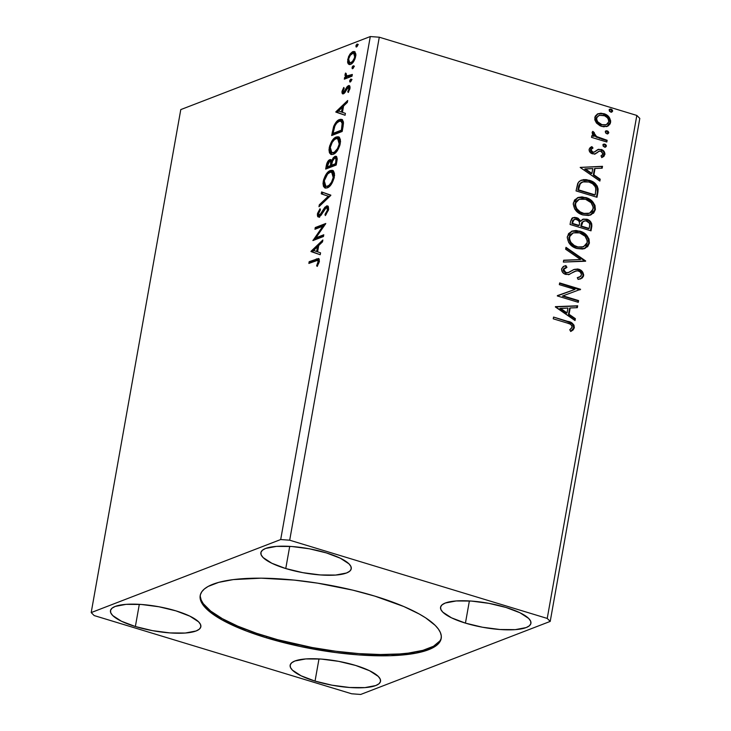 <?xml version="1.0" encoding="UTF-8"?>
<svg xmlns="http://www.w3.org/2000/svg" width="731" height="731" viewBox="0 0 731 731"><rect width="100%" height="100%" fill="white"/><g stroke="black" fill="none" stroke-linecap="round" stroke-linejoin="round"><path stroke-width="1.1" d="M200.34 594.888A122.397 32.868 -169.9 0 0 266.788 636.573L266.559 637.871A122.397 32.868 10.1 0 1 200.203 595.537A122.397 32.868 10.1 0 1 374.848 596.13L403.804 606.529L419.274 614.022L425.616 617.832L435.219 625.389L438.39 629.071L440.418 632.626L441.305 636.034L441.021 639.26L439.587 642.275L437.001 645.044L428.503 649.74L415.875 653.185L390.253 655.716L358.647 654.912L335.575 652.545L300.185 646.469L266.559 637.871L246.566 631.081L222.133 619.97L210.455 612.359L206.188 608.603L200.979 601.366L200.102 597.958L200.385 594.732L201.82 591.717L204.406 588.958L208.107 586.454L218.724 582.36L233.253 579.601L261.141 578.175L294.164 580.094L317.638 583.155L352.771 590.136L374.848 596.13A122.397 32.868 10.1 0 1 441.204 638.465A122.397 32.868 10.1 0 1 266.559 637.871L266.788 636.573A122.397 32.868 -169.9 0 0 441.296 637.816M135.363 626.522L139.31 604.345L135.363 626.522L121.437 621.231L112.72 615.548L110.765 612.834L110.545 610.348L112.053 608.183L115.233 606.419L126.079 604.354L141.43 604.482L158.947 606.767L175.97 610.869A45.898 12.326 10.1 0 1 200.851 626.75A45.898 12.326 10.1 0 1 135.363 626.522A45.898 12.326 10.1 0 1 110.472 610.65A45.898 12.326 10.1 0 1 175.97 610.869L189.896 616.169L198.604 621.843L200.559 624.557L200.778 627.043L199.271 629.217L196.091 630.972L185.245 633.037L169.894 632.909L152.377 630.625L135.363 626.522M315.034 681.1L318.99 658.914L315.034 681.1L301.108 675.8L292.4 670.126L290.445 667.412L290.216 664.918L291.724 662.752L294.913 660.988L305.759 658.933L321.11 659.051L338.627 661.345L355.641 665.448A45.898 12.326 10.1 0 1 380.531 681.319A45.898 12.326 10.1 0 1 315.034 681.1A45.898 12.326 10.1 0 1 290.152 665.219A45.898 12.326 10.1 0 1 355.641 665.448L369.566 670.738L378.283 676.422L380.23 679.136L380.458 681.621L378.95 683.787L375.771 685.55L364.915 687.606L349.564 687.487L332.048 685.203L315.034 681.1M465.437 623.123L469.384 600.937L465.437 623.123L451.511 617.832L442.794 612.149L440.848 609.435L440.619 606.949L442.127 604.784L445.316 603.02L456.162 600.955L471.513 601.083L489.03 603.367L506.044 607.47A45.898 12.326 10.1 0 1 530.925 623.342A45.898 12.326 10.1 0 1 465.437 623.123A45.898 12.326 10.1 0 1 440.555 607.251A45.898 12.326 10.1 0 1 506.044 607.47L519.969 612.761L528.687 618.444L530.633 621.158L530.861 623.644L529.354 625.809L526.165 627.573L515.318 629.638L499.967 629.51L482.451 627.225L465.437 623.123M285.757 568.554L289.714 546.368L285.757 568.554L271.831 563.254L263.123 557.57L261.168 554.866L260.94 552.371L262.456 550.205L265.636 548.442L276.482 546.386L291.833 546.505L309.35 548.789L326.364 552.901A45.898 12.326 10.1 0 1 351.255 568.773A45.898 12.326 10.1 0 1 285.757 568.554A45.898 12.326 10.1 0 1 260.876 552.673A45.898 12.326 10.1 0 1 326.364 552.901L340.29 558.192L349.007 563.875L350.962 566.589L351.182 569.074L349.674 571.24L346.494 573.003L335.648 575.059L320.297 574.941L302.78 572.656L285.757 568.554M360.703 694.45L550.215 621.405L639.808 118.413L636.829 115.434L547.227 618.426L289.695 540.2L379.288 37.208L636.829 115.434L379.288 37.208L370.297 36.55L280.695 539.542L91.192 612.587L180.785 109.595L370.297 36.55L180.785 109.595L91.192 612.587L94.171 615.566L351.712 693.792L360.703 694.45L550.215 621.405L547.227 618.426L289.695 540.2L280.695 539.542L91.192 612.587L94.171 615.566L351.712 693.792L360.703 694.45M310.986 251.565L320.224 254.735L320.562 252.844L317.601 251.829L318.725 245.488L322.517 241.87L322.855 239.978L311.031 251.272L320.224 254.735L320.562 252.844L317.601 251.829L318.725 245.488L322.517 241.87L322.855 239.978L311.031 251.272L312.228 251.638L322.526 241.797L312.183 251.921L310.986 251.565M326.181 207.705C327.196 207.357 327.598 208.18 327.406 210.172L328.329 210.446L327.406 210.172L325.021 214.384L326.081 214.704L325.021 214.384L325.304 215.59L328.511 209.633L328.438 206.983L327.442 205.868L324.957 207.156L319.84 214.941L318.67 214.932L318.469 213.881L320.425 209.834L320.023 208.728L317.537 213.388L317.738 216.522L319.63 216.65L325.048 208.673L326.858 207.686L327.406 210.172L325.021 214.384L325.304 215.59L328.411 210.108L327.47 205.877L326.51 205.959L321.01 213.571L318.981 215.188L320.662 215.508L319.465 215.142L318.533 213.379L320.425 209.834L320.023 208.728L317.464 213.781C317.254 216.394 317.83 217.418 319.2 216.86L320.964 215.353L326.181 207.705L327.991 208.024L328.612 208.865M327.269 187.876L331.244 184.395L334.104 178.081L334.451 173.43L333.564 171.209L332.112 170.286L329.827 170.752L327.314 172.744L323.705 179.387L323.011 183.399L323.458 186.341L324.802 187.894L327.269 187.876C330.257 186.807 332.605 183.198 334.314 177.057L332.367 170.35L330.311 170.533C327.296 171.593 324.93 175.239 323.221 181.462L325.158 188.041L327.269 187.876M333.254 154.314L337.219 150.824L339.805 145.542L340.427 139.868L339.54 137.638L338.087 136.724L335.812 137.181L333.29 139.182L329.69 145.816L328.987 149.837L329.434 152.77L330.777 154.332L333.254 154.314C336.233 153.236 338.581 149.636 340.29 143.495L338.352 136.788L336.297 136.971C333.272 138.031 330.915 141.668 329.197 147.89L331.143 154.479L333.254 154.314M335.831 112.09L345.069 115.26L345.407 113.378L342.446 112.355L343.57 106.013L347.362 102.395L347.691 100.503L335.876 111.797L345.069 115.26L345.407 113.378L342.446 112.355L343.57 106.013L347.362 102.395L347.691 100.503L335.876 111.797L337.073 112.163L347.371 102.322L337.028 112.455L335.831 112.09M350.304 81.982L351.401 80.364L350.971 79.058L349.875 80.218L349.784 81.845L350.304 81.982L351.437 80.2L350.816 79.094L349.683 80.876L349.994 82.018M352.671 68.677L353.777 67.051L353.338 65.744L352.251 66.905L352.159 68.54L352.671 68.677L353.813 66.886L353.192 65.781L352.059 67.563L352.369 68.705M356.536 46.976L357.642 45.349L357.203 44.043L356.116 45.203L356.024 46.839L356.536 46.976L357.678 45.185L357.057 44.079L355.924 45.861L356.235 47.003M351.648 53.866L354.032 51.992L352.835 51.636L349.802 54.377L350.798 54.679L349.802 54.377L347.7 59.54L348.559 59.796L347.7 59.54L348.139 63.734L349.217 64.52L351.273 64.008L353.457 61.806L355.028 58.836L355.796 53.811L354.69 51.718L352.47 51.791L350.186 53.847L348.523 56.716L347.572 62.098L348.139 63.734L349.336 64.09L348.724 61.623M352.022 76.198L352.333 74.461L346.467 76.033L346.211 73.548L345.544 73.036L344.986 75.448L345.772 76.993L344.639 77.431L344.328 79.167L352.022 76.198L352.333 74.461L346.722 76.143L348.358 76.572L347.152 76.207L345.544 73.036L345.041 74.461L345.772 76.993L344.639 77.431L344.328 79.167L352.022 76.198M348.029 87.455L348.294 87.08L347.097 86.715L345.626 89.328L346.503 89.593L345.626 89.328L344.529 91.366L345.489 91.658L344.529 91.366L343.396 92.088L344.593 92.453L343.013 90.781L344.219 88.241L343.744 87.473L341.953 92.216L342.565 93.778L344.118 93.413L348.331 87.354L349.034 88.597L347.746 91.75L348.285 92.462L350.021 88.076L349.911 86.422L349.126 85.6L347.097 86.715L343.753 92.051L342.976 91.147L344.219 88.241L343.744 87.473L342.053 91.247L343.003 91.539L342.053 91.247C341.87 93.404 342.346 94.253 343.479 93.778L344.767 92.764L347.316 88.104L348.541 87.373L350.048 88.003M343.113 126.225L343.451 122.068L342.419 119.765L340.427 119.299L337.402 120.834L333.893 125.833L331.655 135.527L342.181 131.47L343.113 126.225L341.669 119.354L339.522 119.555C337.411 120.131 335.438 122.47 333.601 126.591L331.655 135.527L342.181 131.47L343.113 126.225M336.205 165.032L337.174 158.353L336.415 156.461L334.962 156.352L333.19 157.832L331.636 160.948L330.385 159.568L328.173 160.957L326.757 163.698L325.67 169.089L336.205 165.032L337 160.518L336.022 156.251L334.962 156.352L331.636 160.948L330.714 159.614L329.772 159.696C328.109 160.363 326.931 162.428 326.245 165.9L325.67 169.089L336.205 165.032M330.787 195.415L321.603 191.951L321.265 193.843L328.274 196.255L319.31 204.817L318.972 206.709L330.841 195.131L321.603 191.951L321.265 193.843L328.274 196.255L319.31 204.817L318.972 206.709L330.787 195.415M323.778 234.77L315.947 237.794L325.788 223.485L315.262 227.542L314.951 229.278L322.8 226.254L312.941 240.563L323.467 236.506L323.778 234.77L315.947 237.794L325.788 223.485L315.262 227.542L314.951 229.278L322.8 226.254L312.941 240.563L323.467 236.506L323.778 234.77M315.874 260.729L317.665 260.318L318.213 261.287L316.614 265.819L317.263 266.386L319.246 261.652L319.273 259.468L318.542 258.491L309.176 261.689L308.866 263.425L317.656 260.318L318.159 262.091L316.614 265.819L317.263 266.386L319.246 261.652L318.515 258.482L309.176 261.689L308.866 263.425L315.874 260.729M596.459 123.046L600.178 125.86L603.669 126.801L608.073 125.988L610.175 123.813L610.696 120.898L608.786 116.777L605.213 114.155L600.946 113.186L597.51 113.945L595.18 116.247L594.778 119.783L596.459 123.046L601.595 126.39L607.37 126.308L610.613 122.415C610.467 117.846 608.21 114.931 603.861 113.652L598.113 113.689L594.76 117.59L596.459 123.046M606.84 142.015L607.15 140.27L595.802 136.249L594.166 134.541L594.34 132.686L592.859 131.361L592.384 131.863L592.357 134.157L594.084 136.304L591.827 135.619L591.525 137.355L606.84 142.015L607.15 140.27L596.788 136.843L592.859 131.361L592.101 132.521L594.084 136.304L591.827 135.619L591.525 137.355L606.84 142.015M592.786 148.128L591.306 146.876L592.421 148.265L590.41 150.001L593.015 148.037L591.882 146.62L589.113 149.307L589.213 150.86L590.557 152.779L594.696 154.04L599.21 151.216L601.339 151.354L603.02 153.574L602.719 154.762L600.955 155.95L602.198 157.375L603.943 156.333L604.957 154.013L604.354 151.82L602.636 150.102L598.671 149.279L594.504 151.984L592.777 152.075L590.995 150.166L591.306 149.115L593.015 148.037L591.882 146.62L590.182 147.598L589.113 149.307C589.14 151.683 590.282 153.19 592.539 153.83L595.555 153.821M597.931 192.034L598.113 188.982L597.209 186.012L594.495 182.951L591.077 180.941L586.308 179.643L583.356 179.625L579.363 181.261L577.709 183.518L576.037 190.91L596.999 197.279L597.931 192.034L597.328 192.262L596.459 197.114L597.328 192.262L597.931 192.034C598.241 185.784 595.345 181.864 589.25 180.283L581.3 180.128L578.358 182.348L576.037 190.91L596.999 197.279L597.931 192.034M591.013 230.841L591.754 223.933L590.657 221.767L587.888 219.602L583.448 219.081L580.825 221.137L577.983 218.158L574.694 217.354L571.88 218.368L570.619 221.283L570.052 224.481L591.013 230.841L591.818 226.336C591.946 222.653 590.273 220.269 586.819 219.199L583.055 219.209L580.825 221.137L576.741 217.664L572.976 217.674L570.619 221.283L570.052 224.481L591.013 230.841M585.604 261.232L565.986 247.334L565.648 249.225L580.569 259.542L563.692 260.209L563.354 262.091L585.659 260.94L565.986 247.334L565.648 249.225L580.569 259.542L563.692 260.209L563.354 262.091L585.604 261.232M578.596 300.578L562.998 295.845L580.606 289.293L559.644 282.924L559.334 284.661L574.968 289.412L557.324 295.954L578.285 302.314L578.596 300.578L577.755 302.159L578.596 300.578L562.998 295.845L580.606 289.293L559.644 282.924L559.334 284.661L574.968 289.412L557.324 295.954L578.285 302.314L578.596 300.578M567.192 323.047L570.399 324.217L571.989 325.825L571.98 327.662L569.687 329.891L571.149 331.262L573.141 329.909L574.328 327.735L573.981 325.167L572.282 323.239L553.559 317.071L553.248 318.807L567.192 323.047C569.86 323.303 571.514 324.646 572.172 327.095L569.687 329.891L571.149 331.262L574.328 327.735C573.844 323.952 571.642 321.832 567.713 321.375L553.559 317.071L553.248 318.807L567.192 323.047M555.368 306.947L575.041 320.543L575.37 318.661L569.065 314.293L570.198 307.961L577.326 307.678L577.664 305.786L555.414 306.654L575.041 320.543L575.37 318.661L569.065 314.293L570.198 307.961L577.326 307.678L577.664 305.786L555.368 306.947M575.087 271.292L571.816 272.983L576.266 270.89L578.431 270.945C580.441 271.594 581.437 273.01 581.419 275.176L579.482 277.15L577.298 277.652L578.102 279.388L580.917 278.758L583.594 275.706L583.649 274.609L581.547 270.762L577.782 268.99L573.917 269.529L567.823 272.764L565.054 272.243L563.72 269.565L565.008 267.994L566.945 267.363L565.904 265.609L563.236 266.568L561.572 268.898L562.121 271.667L564.094 273.668L568.691 274.582L575.251 271.219L577.883 270.817L580.277 272.023L581.465 274.472L580.807 276.345L577.298 277.652L578.102 279.388L582.223 278.027L583.484 276.172L583.594 275.706L582.991 275.934L580.597 278.867L583.594 275.706C583.512 272.361 581.903 270.205 578.769 269.218L574.182 269.419L568.864 272.425L565.739 272.974M576.914 248.522L582.625 249.052L587.66 246.649L589.396 243.131L588.994 238.973L586.746 235.382L581.775 231.818L576.055 230.457L572.291 231.023L568.563 233.609L567.229 237.612L568.755 242.637L572.528 246.429L576.914 248.522L584.745 248.485L589.396 243.131C589.076 236.844 585.915 232.842 579.911 231.133L571.98 231.133L567.329 236.579C567.722 242.847 570.911 246.831 576.914 248.522M582.899 214.96L588.601 215.481L593.636 213.077L595.372 209.569L594.979 205.402L592.722 201.82L587.751 198.247L582.031 196.895L578.267 197.452L574.539 200.038L573.205 204.04L574.73 209.075L578.504 212.858L582.899 214.96L590.73 214.923L595.372 209.569C595.052 203.273 591.891 199.271 585.887 197.562L577.956 197.571L573.314 203.008C573.698 209.285 576.896 213.269 582.899 214.96M580.204 167.472L599.877 181.078L600.215 179.186L593.91 174.828L595.043 168.486L602.17 168.203L602.508 166.321L580.204 167.472L599.877 181.078L600.215 179.186L593.91 174.828L595.043 168.486L602.17 168.203L602.508 166.321L580.204 167.472M604.382 147.059L605.597 147.05L606.401 145.807L605.752 144.637L604.281 144.062L602.993 144.765L603.285 146.355L605.615 147.05L606.383 146.145L604.893 144.162L603.669 144.181L602.892 145.085L604.382 147.059M606.757 133.746L607.973 133.736L608.777 132.494L608.119 131.324L606.648 130.748L605.359 131.461L605.661 133.042L607.982 133.736L608.759 132.832L607.269 130.858L606.045 130.867L605.268 131.772L606.757 133.746M610.623 112.044L611.838 112.035L612.642 110.792L611.984 109.623L610.513 109.047L609.17 109.906L609.526 111.34L611.847 112.035L612.624 111.13L611.134 109.157L609.91 109.166L609.133 110.07L610.623 112.044M639.808 118.413L550.215 621.405L547.227 618.426L636.829 115.434L639.808 118.413M379.288 37.208L289.695 540.2L280.695 539.542L370.297 36.55L379.288 37.208M568.124 321.923L567.11 321.603C571.039 322.069 573.25 324.189 573.725 327.963L570.545 331.49M571.066 331.198L573.296 329.169L573.762 326.666L572.519 324.18L569.111 322.261M573.296 329.169L573.561 328.594M555.377 306.865L577.664 305.786L576.768 307.705L577.061 306.024L555.377 306.865M569.595 308.19L570.198 307.961L569.595 308.19L568.471 314.531L569.065 314.293L568.471 314.531L574.776 318.89L575.37 318.661L574.539 320.205L574.776 318.89L568.471 314.531L569.595 308.19M559.845 308.573L566.452 313.133L567.055 312.905L566.452 313.133L559.845 308.573L567.914 308.043L567.055 312.905L560.449 308.345L559.845 308.573M557.387 295.607L574.968 289.412L557.387 295.607M559.571 283.326L580.606 289.293L579.939 289.896L559.571 283.326M562.395 296.073L577.993 300.816L562.395 296.073M577.362 277.789L579.171 277.259M574.804 271.393L576.266 270.89M563.884 266.248L565.904 265.609L564.149 266.139L561.572 268.898C561.636 271.777 563.025 273.613 565.748 274.417L569.55 274.344M569.102 274.49L568.499 274.728M565.447 267.811L563.117 269.803L566.945 267.363L565.904 265.609L565.301 265.846L566.306 267.528L565.301 265.846L563.93 266.23M568.864 272.425L565.968 272.654L563.72 269.565L563.117 269.803L565.365 272.882L568.462 272.562M573.872 269.547L578.166 269.447C581.309 270.433 582.918 272.599 582.991 275.934L583.046 274.829M582.835 273.769L580.085 270.333L576.165 269.163M575.206 269.227L573.323 269.757M565.365 272.882L563.172 270.845L563.574 268.834M564.405 268.231L565.355 267.866M569.074 274.518L573.68 271.895M573.671 271.895L575.151 271.265M579.144 277.268L577.326 277.789M563.656 260.419L580.569 259.542L563.656 260.419M565.876 247.91L585.056 261.168L585.659 260.94L585.038 261.25L565.876 247.91M587.441 237.319L584.636 234.167L580.24 231.681L575.452 230.694L571.688 231.252L579.308 231.361C585.312 233.07 588.473 237.072 588.793 243.368L584.444 248.604M583.85 248.832L585.577 248.037M586.874 247.06L588.793 243.368L588.099 238.516M582.991 246.977L577.371 247.224M573.241 232.86L568.892 237.383L573.241 232.86L579.592 232.869C584.453 234.222 587.002 237.447 587.231 242.537L583.539 246.767L576.613 247.014L573.671 245.717L570.244 242.555L568.855 239.064L569.842 235.181L572.912 232.997M576.613 247.014L577.216 246.786C572.391 245.433 569.814 242.217 569.495 237.155L568.892 237.383C569.211 242.454 571.788 245.662 576.613 247.014L583.539 246.767M572.693 217.792L576.741 217.664L576.138 217.893L580.222 221.365L580.825 221.137L580.222 221.365L577.38 218.395L573.058 217.701M582.762 219.337L586.216 219.428C589.679 220.506 591.342 222.882 591.215 226.564L591.818 226.336L591.215 226.564L590.484 230.685L591.315 225.376L590.054 221.986M588.318 220.406L584.498 219.126M583.548 219.172L582.059 219.62M583.968 220.963L581.675 222.754L582.278 222.526L581.675 222.754L580.935 225.44L581.538 225.212L580.779 226.318L581.383 226.089L582.278 222.526L583.968 220.963L586.509 220.936C589.058 221.877 590.063 223.723 589.533 226.473L589.177 228.456L588.574 228.684L580.779 226.318L581.839 222.48L584.069 221.009M574.301 219.373L572.236 221.831L572.83 221.594L571.907 223.622L574.301 219.373L576.476 219.41C578.897 220.241 579.866 221.959 579.391 224.545L578.632 225.669L571.907 223.622L572.629 220.588L574.639 219.437M579.235 225.431L571.907 223.622L579.235 225.431L572.51 223.394L573.588 219.848L575.864 219.263L578.623 220.716L579.537 222.9L579.235 225.431M589.177 228.456L580.779 226.318L589.177 228.456L581.383 226.089L583.036 221.53L585.897 220.789L589.213 223.001L589.689 224.719L589.177 228.456M593.417 203.757L590.611 200.596L586.225 198.11L581.428 197.123L577.664 197.69L585.284 197.799C591.297 199.508 594.458 203.501 594.769 209.797L590.429 215.033M589.835 215.261L591.562 214.466M592.859 213.489L594.769 209.797L594.084 204.945M588.967 213.415L583.347 213.653M579.217 199.298L574.877 203.821L579.217 199.298L585.577 199.298C590.429 200.659 592.978 203.885 593.216 208.975L589.515 213.205L582.598 213.452L579.646 212.154L576.22 208.993L574.831 205.502L575.818 201.619L578.888 199.426M582.598 213.452L583.192 213.214C578.367 211.862 575.8 208.655 575.471 203.583L574.877 203.821C575.196 208.883 577.764 212.1 582.598 213.452L589.515 213.205M580.999 180.246L588.647 180.52C594.751 182.101 597.638 186.012 597.328 192.262L597.063 187.182L593.088 182.586L587.185 180.137L580.999 180.255M579.034 185.217L578.093 188.918L578.696 188.689L577.892 190.06L578.495 189.832L580.176 183.874L582.607 181.9L588.939 182.019C592.256 182.796 594.541 184.861 595.783 188.214L595.491 193.021L595.153 194.894L594.55 195.122L577.892 190.06L594.55 195.122L577.892 190.06L578.641 186.423M582.607 181.9L580.176 183.874L579.573 184.102L580.551 182.978M581.309 182.467L581.839 182.202M580.222 167.39L602.508 166.321L601.613 168.231L601.905 166.549L580.222 167.39M594.44 168.715L595.043 168.486L594.44 168.715L593.307 175.056L593.91 174.828L593.307 175.056L599.621 179.415L600.215 179.186L599.383 180.731L599.621 179.415L593.307 175.056L594.44 168.715M584.69 169.099L591.297 173.658L591.891 173.43L591.297 173.658L584.69 169.099L592.759 168.578L591.891 173.43L585.284 168.87L584.69 169.099M592.421 148.265L593.015 148.037M592.777 152.075L591.013 149.773L590.41 150.001L592.174 152.304L594.239 152.075L592.777 152.075M597.857 149.572L593.974 152.185M598.671 149.279L600.535 149.663L598.132 149.453M599.182 151.235L596.861 152.761L599.374 151.153L600.909 151.189L602.993 154.058L600.955 155.95L602.198 157.375L604.912 154.433C604.857 151.829 603.605 150.157 601.138 149.426L600.535 149.663C603.002 150.394 604.263 152.057 604.309 154.67L601.595 157.613M594.997 153.994L597.465 152.523L594.394 154.223M595.08 153.994L598.607 151.454M602.079 157.43L602.545 157.192M603.952 155.712L604.19 152.953L603.084 151.189L600.535 149.663L597.711 149.617M593.636 152.313L591.818 152.176L590.484 150.787L590.703 149.352L592.101 148.393M591.196 148.868L591.79 148.53M603.395 144.318L604.893 144.162L604.299 144.4L605.789 146.374L606.383 146.145L605.286 147.132M605.615 147.05L605.012 147.278L605.789 146.374L605.387 145.113L603.075 144.409L603.669 144.181M591.763 136.012L594.084 136.304L591.763 136.012M600.096 138.534L594.285 135.738L593.344 134.202L593.736 132.914L592.457 131.763L593.736 132.914L594.34 132.686L593.325 133.609L593.928 133.38L593.325 133.609L596.194 137.072L607.15 140.27L606.31 141.851L606.547 140.507L601.403 138.945M605.761 131.013L607.269 130.858L606.666 131.087L608.155 133.06L608.759 132.832L607.662 133.828M607.982 133.736L607.379 133.965L608.155 133.06L607.753 131.799L605.451 131.096L606.045 130.867M607.324 116.156L602.536 113.689L597.51 113.917L603.258 113.89C607.616 115.16 609.864 118.084 610.01 122.644L607.068 126.417M606.465 126.646L607.488 126.207M608.32 125.659L610.01 122.644L609.59 119.144M609.087 118.203L608.165 116.997M605.414 124.992L600.8 124.718L596.761 121.556L596.176 117.865L598.835 115.525M599.109 115.416L596.039 118.404L599.109 115.416L603.568 115.397C606.821 116.302 608.539 118.449 608.731 121.849L606.365 124.645L601.311 124.882L606.365 124.645M601.915 124.654C598.643 123.74 596.889 121.584 596.642 118.175L596.039 118.404C596.286 121.812 598.049 123.968 601.311 124.882L601.915 124.654L597.748 121.858L596.606 119.308L596.999 117.134L599.438 115.297L604.574 115.763L607.278 117.664L608.503 119.592L608.731 121.849L607.772 123.731L606.017 124.763L601.915 124.654M609.627 109.303L611.134 109.157L610.531 109.385L612.021 111.359L612.624 111.13L611.527 112.126M611.847 112.035L611.244 112.263L612.021 111.359L611.619 110.098L609.316 109.394M567.914 308.043L567.055 312.905L560.449 308.345L567.914 308.043M579.592 232.869L585.129 236.268L587.295 240.855L587.039 243.332L585.823 245.333L581.785 247.224L577.974 246.987L574.274 245.488L570.847 242.326L569.449 238.836L570.016 235.62L572.675 233.107L576.521 232.339L579.592 232.869M585.577 199.298L591.105 202.697L593.28 207.293L592.238 211.268L590.593 212.684L587.761 213.662L583.95 213.425L580.25 211.926L576.823 208.755L575.434 205.274L575.991 202.048L578.65 199.545L582.497 198.768L585.577 199.298M578.495 189.832L579.637 184.989L580.944 182.933L584.151 181.507L588.939 182.019L592.567 183.728L595.244 186.697L595.884 189.439L595.153 194.894L578.495 189.832M592.759 168.578L591.891 173.43L585.284 168.87L592.759 168.578M357.084 46.528L355.924 45.861L357.121 46.227L358.254 44.445M357.587 44.244L357.057 44.079L357.587 44.244M357.934 44.637L357.084 46.546M349.765 64.556L348.139 63.734L349.126 64.492L350.569 64.365C352.744 63.57 354.444 60.938 355.668 56.47L354.252 51.508L352.835 51.636L354.818 51.81M348.733 61.267L349.829 64.611M355.019 51.8L353.301 52.367L351.383 54.213M354.699 53.601L355.988 55.245M353.146 62.336L351.099 63.131M349.747 62.738L352.086 62.994L349.747 62.738L348.641 59.174C349.619 55.858 350.917 53.92 352.534 53.363L353.667 53.272L354.718 56.835L355.54 57.082L354.718 56.835C353.777 60.143 352.497 62.08 350.889 62.628L352.899 62.528M355.851 54.67L353.667 53.272M350.396 62.765L348.797 61.806L348.76 58.617L350.359 55.227L353.036 53.235L354.307 53.692L354.791 54.88L354.453 57.95L352.497 61.45L350.377 62.765M353.219 68.23L352.059 67.563L353.256 67.928L354.389 66.146M353.722 65.945L353.192 65.781L353.722 65.945M354.069 66.338L353.219 68.248M345.69 78.646L345.836 77.797L344.639 77.431L346.969 77.358L345.772 76.993L346.969 77.358L346.174 75.786L346.969 77.358L345.836 77.797L345.69 78.646M345.9 74.717L345.041 74.461L345.9 74.717M347.152 76.207L348.358 76.572L350.944 75.823L349.747 75.457L352.178 75.348L347.664 76.399M350.286 76.07L349.628 76.298M346.174 75.348L346.339 76.536M351.702 79.652L350.843 81.561L349.683 80.876L350.88 81.242L352.013 79.451M351.346 79.25L350.816 79.094L351.346 79.25M343.753 92.051L345.059 92.371M348.12 87.409L349.784 89.292L348.979 89.054L347.746 91.75L348.596 92.005L347.746 91.75L348.285 92.462L349.957 88.488C350.158 86.13 349.628 85.189 348.395 85.682L347.097 86.715L348.294 87.08L349.592 86.048L348.395 85.682L349.71 86.011M349.19 85.609L348.395 85.682M349.317 87.775L348.513 88.469M342.748 93.851L343.479 93.778M343.424 93.796L343.195 91.951L343.351 93.669M349.784 85.993L347.901 87.638M345.142 92.325L344.612 92.453M345.078 115.224L337.028 112.455L345.078 115.224M338.389 110.966L342.355 107.174L343.314 107.466L342.355 107.174L341.496 112.035L342.446 112.318L338.389 110.966L342.355 107.174L341.496 112.035L338.389 110.966M333.007 135.007L333.281 133.444L333.007 135.007M333.217 132.402L332.258 132.11L333.217 132.402M334.524 126.874L333.601 126.591L334.524 126.874M337.329 122.479L340.719 119.921L339.522 119.555L342.209 119.619M342.483 119.637L339.979 120.259L336.89 123.036M341.889 121.428L343.022 122.196L343.469 123.63M342.327 130.621L334.241 133.736L342.327 130.621M341.414 130.145L333.044 133.371L334.241 133.736L333.044 133.371L334.433 127.121C335.885 123.694 337.475 121.757 339.211 121.291L340.929 121.118L342.3 123.74L343.415 124.078L342.3 123.74L341.743 128.281L342.693 128.574L341.743 128.281L341.414 130.145L342.364 130.438L341.414 130.145L333.044 133.371L334.917 125.906L336.726 123.082L339.211 121.291L341.24 121.264L342.199 122.826L341.414 130.145M343.46 123.557L342.126 121.483L340.929 121.118M331.801 154.588L330.193 150.12M331.865 152.724L330.293 147.397L332.221 142.344L334.405 139.676L336.361 138.588L338.617 139.219L339.211 140.553L339.12 144.373L337.512 148.603L334.323 152.203L331.865 152.724L334.752 152.943L336.324 151.984L334.752 152.943L331.189 152.35L330.311 150.769L330.174 148.201L329.197 147.89L330.174 148.192L330.293 147.397C331.691 142.444 333.592 139.548 335.986 138.707L337.667 138.561L339.202 143.961L340.134 144.254L339.202 143.961C337.823 148.868 335.94 151.737 333.555 152.578L334.752 152.943L332.669 152.916M334.734 139.283L337.494 137.337L336.297 136.971L338.91 137.053M330.248 149.252L330.458 152.633L331.563 154.424M330.64 153.135L330.887 153.647M339.285 137.09L335.502 138.552M338.627 138.863L339.814 139.575M340.043 139.923L340.573 142.052M340.509 141.458L338.864 138.927L337.667 138.561M327.031 168.569L327.305 167.015L327.031 168.569M327.196 166.193L326.245 165.9L327.196 166.193M329.178 161.578L330.695 161.926L330.595 164.749L331.545 165.042L330.595 164.749L330.439 165.635L327.059 166.942L328.256 167.308L331.636 166.001L330.439 165.635L327.059 166.942L329.489 161.423C330.695 161.039 331.07 162.154 330.595 164.749L330.439 165.635L331.636 166.001L331.764 165.297L331.636 166.001L328.256 167.308L327.059 166.942L328.21 162.611L330.979 160.062L329.772 159.696L331.244 159.979M332.404 161.185L331.636 160.948L332.404 161.185M336.689 156.571L334.387 158.198L336.159 156.708L334.962 156.352L336.552 156.598M334.387 158.198L334.04 158.7M331.289 159.961L328.84 162.072M330.458 160.327L329.919 160.747M336.297 158.362L337.229 159.66M334.652 158.088L335.913 158.7L335.785 161.734L336.735 162.017L335.785 161.734L335.428 163.717L336.388 164.009L335.428 163.717L331.518 165.224L332.769 160.272L334.652 158.088C335.922 157.75 336.297 158.965 335.785 161.734L335.428 163.717L331.518 165.224L332.715 165.59L336.351 164.183L332.715 165.59L331.518 165.224L332.285 161.533L334.652 158.088L336.488 158.399L337.165 159.257M331.472 161.779L332.011 162.83M329.489 161.423L331.353 161.734L331.993 162.684M325.825 188.159L324.208 183.682M324.198 181.754L323.221 181.462L324.198 181.754M328.758 172.845L331.508 170.899L330.311 170.533L332.934 170.615M324.272 182.823L324.381 185.82L325.578 187.995M324.655 186.707L324.911 187.209M333.309 170.652L329.526 172.114M332.651 172.434L333.829 173.146M334.067 173.485L334.588 175.614M325.889 186.295L328.776 186.506L325.889 186.295L324.308 180.968C325.715 176.016 327.607 173.119 330.001 172.278L331.691 172.123L333.217 177.532C331.837 182.43 329.955 185.309 327.579 186.149L328.776 186.506L330.348 185.546L328.393 186.633L326.693 186.487M333.217 177.532L334.158 177.816L333.217 177.532L331.527 182.165L329.142 185.19L326.83 186.35L325.213 185.921L324.235 183.846L324.39 180.557L327.607 174.033L330.385 172.15L332.632 172.781L333.327 174.608L333.217 177.532M334.533 175.029L332.888 172.489L331.691 172.123M320.498 205.256L319.31 204.817L320.507 205.183L329.471 196.621L321.265 193.843L322.462 194.208L322.791 192.363L322.462 194.208L329.471 196.621L320.498 205.256M318.296 216.933L319.2 216.86M318.972 216.933L318.579 214.759M318.469 214.082L317.464 213.781L318.469 214.082M319.465 215.142L320.964 215.353M321.923 213.845L321.01 213.571L321.923 213.845M323.358 211.305L322.444 211.021L323.358 211.305M325.862 207.878L327.707 206.325L326.51 205.959L328.009 206.233M328.192 206.197L325.633 208.161M326.684 206.992L326.163 207.522M321.046 215.298L320.215 215.563M319.867 215.298L319.675 214.686M318.588 214.658L318.935 216.888L319.593 217.326M327.735 207.988L328.676 209.276M313.498 240.353L313.005 240.197L313.498 240.353M314.668 239.896L316.112 237.84L314.668 239.896M323.833 226.564L322.8 226.254L323.833 226.564M316.304 228.757L316.459 227.908L315.262 227.542L316.459 227.908L325.277 224.508L316.459 227.908L316.304 228.757M317.144 238.151L315.947 237.794L317.144 238.151L323.623 235.656L317.144 238.151M320.233 254.69L312.183 251.921L320.233 254.69M313.544 250.441L317.519 246.649L318.469 246.941L317.519 246.649L316.651 251.501L317.601 251.793L313.544 250.441L317.519 246.649L316.651 251.501L313.544 250.441M319.1 258.838L310.373 262.054L310.227 262.904L310.373 262.054L309.176 261.689L310.373 262.054L317.482 259.313L316.285 258.948L319.008 258.856M317.455 266.075L316.614 265.819L317.455 266.075M318.698 263.562L317.802 263.288L318.698 263.562M319.081 262.374L318.159 262.091L319.081 262.374M319.31 261.186L319.41 261.652M317.656 260.318L319.045 260.784M200.331 596.67L201.217 600.078L203.245 603.632L210.683 611.07L222.361 618.682L237.822 626.175L256.48 633.265L277.616 639.689L312.164 647.52L335.803 651.248L358.875 653.615L380.485 654.528L399.811 653.943L408.382 653.103L422.911 650.343L433.529 646.25L439.815 640.986M580.917 278.758L580.313 278.986M579.482 277.15L578.888 277.378M571.98 231.133L571.377 231.371M584.745 248.485L584.151 248.723M572.976 217.674L572.373 217.902M583.055 219.209L582.461 219.446M577.956 197.571L577.353 197.799M590.73 214.923L590.127 215.152M607.37 126.308L606.767 126.536M609.91 109.166L609.307 109.394"/></g></svg>
